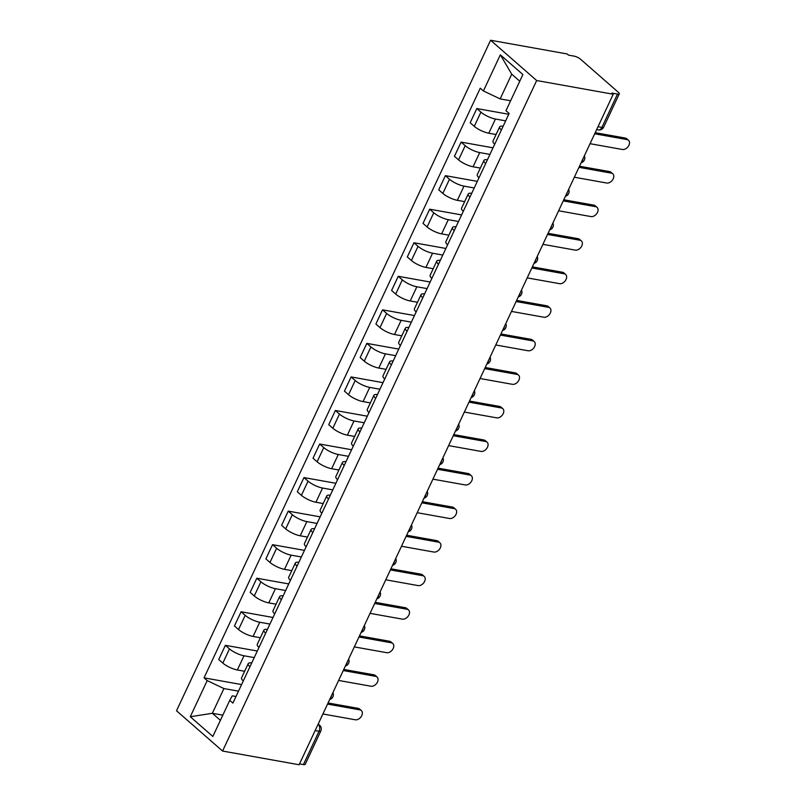 <?xml version="1.0" encoding="UTF-8"?>
<svg xmlns="http://www.w3.org/2000/svg" width="805" height="805" viewBox="0 0 805 805"><rect width="100%" height="100%" fill="white"/><g stroke="black" fill="none" stroke-linecap="round" stroke-linejoin="round"><path stroke-width="1.21" d="M613.219 94.235L611.881 93.068L617.505 94.074A4.941 1.369 25.1 0 0 619.297 93.823A4.941 1.369 25.1 0 0 618.441 92.374L580.445 59.137A4.941 1.369 25.1 0 0 574.126 56.139L568.501 55.132L567.163 53.955L490.607 40.25L176.516 710.765L222.572 751.045L536.663 80.53L613.219 94.235L299.128 764.75L222.572 751.045M315.147 730.558L319.022 731.252A4.941 1.369 -154.9 0 0 320.813 731L305.206 764.327A4.941 1.369 -154.9 0 1 303.415 764.579L319.022 731.252A4.941 3.29 -79.9 0 0 318.357 724.601L318.055 724.339M299.53 763.885L303.415 764.579M490.607 40.25L536.663 80.53M505.661 120.861L495.437 119.029A11.371 3.15 -154.9 0 1 480.917 112.137L476.822 108.554L470.17 122.752L474.266 126.335A11.371 3.15 25.1 0 0 488.786 133.228L496.071 134.526M501.364 130.018A11.371 3.15 -154.9 0 1 499.643 126.898A11.371 3.15 -154.9 0 1 503.145 126.214M508.74 114.27L476.822 108.554M499.643 126.898L492.992 141.086A11.371 3.15 25.1 0 0 494.723 144.216M489.943 154.409L479.72 152.578A11.371 3.15 -154.9 0 1 465.199 145.685L461.104 142.103L454.453 156.301L458.548 159.873A11.371 3.15 25.1 0 0 473.068 166.776L480.354 168.074M485.657 163.566A11.371 3.15 -154.9 0 1 483.926 160.447A11.371 3.15 -154.9 0 1 487.438 159.762M493.032 147.818L461.104 142.103M483.926 160.447L477.285 174.635A11.371 3.15 25.1 0 0 479.005 177.764M474.226 187.957L464.002 186.126A11.371 3.15 -154.9 0 1 449.482 179.233L445.386 175.651L438.745 189.839L442.841 193.421A11.371 3.15 25.1 0 0 457.361 200.324L464.636 201.622M469.939 197.114A11.371 3.15 -154.9 0 1 468.218 193.985A11.371 3.15 -154.9 0 1 471.72 193.311M477.315 181.367L445.386 175.651M468.218 193.985L461.567 208.183A11.371 3.15 25.1 0 0 463.288 211.313M458.508 221.506L448.294 219.674A11.371 3.15 -154.9 0 1 433.774 212.782L429.679 209.199L423.028 223.388L427.123 226.97A11.371 3.15 25.1 0 0 441.643 233.873L448.918 235.171M454.221 230.663A11.371 3.15 -154.9 0 1 452.501 227.533A11.371 3.15 -154.9 0 1 456.002 226.859M461.597 214.915L429.679 209.199M452.501 227.533L445.849 241.731A11.371 3.15 25.1 0 0 447.57 244.851M442.8 255.054L432.577 253.223A11.371 3.15 -154.9 0 1 418.057 246.33L413.961 242.748L407.31 256.936L411.405 260.518A11.371 3.15 25.1 0 0 425.925 267.411L433.211 268.719M438.504 264.211A11.371 3.15 -154.9 0 1 436.783 261.082A11.371 3.15 -154.9 0 1 440.295 260.407M445.89 248.463L413.961 242.748M436.783 261.082L430.132 275.28A11.371 3.15 25.1 0 0 431.862 278.399M427.083 288.603L416.859 286.771A11.371 3.15 -154.9 0 1 402.339 279.868L398.244 276.296L391.592 290.484L395.688 294.067A11.371 3.15 25.1 0 0 410.218 300.959L417.493 302.267M422.796 297.759A11.371 3.15 -154.9 0 1 421.065 294.63A11.371 3.15 -154.9 0 1 424.577 293.956M430.172 282.012L398.244 276.296M421.065 294.63L414.424 308.828A11.371 3.15 25.1 0 0 416.145 311.948M411.365 322.151L401.152 320.32A11.371 3.15 -154.9 0 1 386.621 313.417L382.526 309.834L375.885 324.033L379.98 327.615A11.371 3.15 25.1 0 0 394.5 334.508L401.776 335.816M407.078 331.308A11.371 3.15 -154.9 0 1 405.358 328.178A11.371 3.15 -154.9 0 1 408.86 327.504M414.454 315.55L382.526 309.834M405.358 328.178L398.706 342.367A11.371 3.15 25.1 0 0 400.427 345.496M395.658 355.689L385.434 353.868A11.371 3.15 -154.9 0 1 370.914 346.965L366.818 343.383L360.167 357.581L364.263 361.163A11.371 3.15 25.1 0 0 378.783 368.056L386.068 369.364M391.361 364.846A11.371 3.15 -154.9 0 1 389.64 361.727A11.371 3.15 -154.9 0 1 393.142 361.053M398.747 349.098L366.818 343.383M389.64 361.727L382.989 375.915A11.371 3.15 25.1 0 0 384.72 379.044M379.94 389.238L369.716 387.406A11.371 3.15 -154.9 0 1 355.196 380.513L351.101 376.931L344.449 391.129L348.545 394.712A11.371 3.15 25.1 0 0 363.075 401.604L370.35 402.903M375.653 398.395A11.371 3.15 -154.9 0 1 373.923 395.275A11.371 3.15 -154.9 0 1 377.434 394.591M383.029 382.647L351.101 376.931M373.923 395.275L367.281 409.463A11.371 3.15 25.1 0 0 369.002 412.593M364.222 422.786L354.009 420.955A11.371 3.15 -154.9 0 1 339.479 414.062L335.383 410.48L328.742 424.678L332.837 428.25A11.371 3.15 25.1 0 0 347.358 435.153L354.633 436.451M359.936 431.943A11.371 3.15 -154.9 0 1 358.215 428.824A11.371 3.15 -154.9 0 1 361.717 428.139M367.311 416.195L335.383 410.48M358.215 428.824L351.564 443.012A11.371 3.15 25.1 0 0 353.284 446.141M348.515 456.334L338.291 454.503A11.371 3.15 -154.9 0 1 323.771 447.61L319.676 444.028L313.024 458.216L317.12 461.798A11.371 3.15 25.1 0 0 331.64 468.701L338.925 469.999M344.218 465.491A11.371 3.15 -154.9 0 1 342.497 462.362A11.371 3.15 -154.9 0 1 345.999 461.688M351.594 449.743L319.676 444.028M342.497 462.362L335.846 476.56A11.371 3.15 25.1 0 0 337.577 479.689M332.797 489.883L322.574 488.051A11.371 3.15 -154.9 0 1 308.053 481.159L303.958 477.576L297.307 491.764L301.402 495.347A11.371 3.15 25.1 0 0 315.922 502.25L323.208 503.548M328.51 499.04A11.371 3.15 -154.9 0 1 326.78 495.91A11.371 3.15 -154.9 0 1 330.292 495.236M335.886 483.292L303.958 477.576M326.78 495.91L320.138 510.108A11.371 3.15 25.1 0 0 321.859 513.228M317.079 523.431L306.856 521.6A11.371 3.15 -154.9 0 1 292.336 514.707L288.24 511.125L281.599 525.313L285.695 528.895A11.371 3.15 25.1 0 0 300.215 535.788L307.49 537.096M312.793 532.588A11.371 3.15 -154.9 0 1 311.072 529.459A11.371 3.15 -154.9 0 1 314.574 528.784M320.169 516.84L288.24 511.125M311.072 529.459L304.421 543.657A11.371 3.15 25.1 0 0 306.142 546.776M301.362 556.98L291.148 555.148A11.371 3.15 -154.9 0 1 276.628 548.245L272.533 544.673L265.881 558.861L269.977 562.443A11.371 3.15 25.1 0 0 284.497 569.336L291.772 570.644M297.075 566.136A11.371 3.15 -154.9 0 1 295.355 563.007A11.371 3.15 -154.9 0 1 298.856 562.333M304.451 550.379L272.533 544.673M295.355 563.007L288.703 577.205A11.371 3.15 25.1 0 0 290.424 580.325M285.654 590.528L275.431 588.697A11.371 3.15 -154.9 0 1 260.911 581.794L256.815 578.211L250.164 592.41L254.259 595.992A11.371 3.15 25.1 0 0 268.779 602.885L276.065 604.193M281.358 599.685A11.371 3.15 -154.9 0 1 279.637 596.555A11.371 3.15 -154.9 0 1 283.149 595.881M288.743 583.927L256.815 578.211M279.637 596.555L272.986 610.743A11.371 3.15 25.1 0 0 274.716 613.873M269.937 624.066L259.713 622.245A11.371 3.15 -154.9 0 1 245.193 615.342L241.098 611.76L234.446 625.958L238.542 629.54A11.371 3.15 25.1 0 0 253.072 636.433L260.347 637.741M265.65 633.223A11.371 3.15 -154.9 0 1 263.919 630.104A11.371 3.15 -154.9 0 1 267.431 629.43M273.026 617.475L241.098 611.76M263.919 630.104L257.278 644.292A11.371 3.15 25.1 0 0 258.999 647.421M254.219 657.615L244.006 655.783A11.371 3.15 -154.9 0 1 229.475 648.89L225.38 645.308L218.739 659.506L222.834 663.089A11.371 3.15 25.1 0 0 237.354 669.981L244.629 671.279M249.932 666.771A11.371 3.15 -154.9 0 1 248.212 663.652A11.371 3.15 -154.9 0 1 251.713 662.968M257.308 651.024L225.38 645.308M248.212 663.652L241.56 677.84A11.371 3.15 25.1 0 0 243.281 680.97M519.778 81.214L511.728 74.171L500.147 98.904L510.622 100.776M500.147 98.904L483.413 90.955L500.338 54.831L522.898 74.553L505.973 110.688L509.132 113.445L232.917 703.097L229.757 700.34L212.842 736.464L190.282 716.742L207.197 680.607L223.931 688.557L212.349 713.29L220.399 720.324M483.413 90.955L480.263 88.198L204.047 677.85L207.197 680.607M222.824 715.162L212.349 713.29L190.282 716.742M238.511 691.163L223.931 688.557M229.757 700.34L232.263 695.832L236.006 696.506M241.601 684.572L204.047 677.85M500.338 54.831L511.728 74.171M595.217 132.674L625.314 138.068A5.685 3.934 -48.8 0 1 626.743 138.732L628.484 140.261A5.685 3.934 131.2 0 0 627.065 139.587L594.694 133.791M590.055 143.693L622.426 149.478A5.685 3.934 131.2 0 0 628.383 146.238A5.685 3.934 131.2 0 0 628.484 140.261M579.499 166.222L609.596 171.606A5.685 3.934 -48.8 0 1 611.025 172.28L612.776 173.8A5.685 3.934 131.2 0 0 611.347 173.135L578.976 167.339M574.347 177.231L606.708 183.027A5.685 3.934 131.2 0 0 612.665 179.787A5.685 3.934 131.2 0 0 612.776 173.8M563.792 199.771L593.889 205.154A5.685 3.934 -48.8 0 1 595.308 205.828L597.058 207.348A5.685 3.934 131.2 0 0 595.63 206.684L563.259 200.888M558.63 210.779L591.001 216.575A5.685 3.934 131.2 0 0 596.948 213.335A5.685 3.934 131.2 0 0 597.058 207.348M548.074 233.319L578.171 238.703A5.685 3.934 -48.8 0 1 579.6 239.377L581.341 240.896A5.685 3.934 131.2 0 0 579.922 240.232L547.551 234.436M542.912 244.328L575.283 250.124A5.685 3.934 131.2 0 0 581.24 246.883A5.685 3.934 131.2 0 0 581.341 240.896M532.357 266.868L562.454 272.251A5.685 3.934 -48.8 0 1 563.882 272.915L565.623 274.445A5.685 3.934 131.2 0 0 564.204 273.781L531.833 267.985M527.195 277.876L559.566 283.672A5.685 3.934 131.2 0 0 565.523 280.422A5.685 3.934 131.2 0 0 565.623 274.445M516.639 300.416L546.746 305.799A5.685 3.934 -48.8 0 1 548.165 306.464L549.916 307.993A5.685 3.934 131.2 0 0 548.487 307.329L516.116 301.533M511.487 311.424L543.858 317.22A5.685 3.934 131.2 0 0 549.805 313.97A5.685 3.934 131.2 0 0 549.916 307.993M500.931 333.954L531.028 339.348A5.685 3.934 -48.8 0 1 532.457 340.012L534.198 341.541A5.685 3.934 131.2 0 0 532.769 340.877L500.408 335.081M495.769 344.973L528.14 350.769A5.685 3.934 131.2 0 0 534.097 347.519A5.685 3.934 131.2 0 0 534.198 341.541M485.214 367.503L515.311 372.896A5.685 3.934 -48.8 0 1 516.74 373.56L518.48 375.09A5.685 3.934 131.2 0 0 517.062 374.416L484.691 368.63M480.052 378.521L512.423 384.317A5.685 3.934 131.2 0 0 518.38 381.067A5.685 3.934 131.2 0 0 518.48 375.09M469.496 401.051L499.603 406.445A5.685 3.934 -48.8 0 1 501.022 407.109L502.773 408.638A5.685 3.934 131.2 0 0 501.344 407.964L468.973 402.168M464.344 412.069L496.715 417.855A5.685 3.934 131.2 0 0 502.662 414.615A5.685 3.934 131.2 0 0 502.773 408.638M453.789 434.599L483.886 439.983A5.685 3.934 -48.8 0 1 485.304 440.657L487.055 442.176A5.685 3.934 131.2 0 0 485.626 441.512L453.255 435.716M448.627 445.608L480.998 451.404A5.685 3.934 131.2 0 0 486.955 448.164A5.685 3.934 131.2 0 0 487.055 442.176M438.071 468.148L468.168 473.531A5.685 3.934 -48.8 0 1 469.597 474.205L471.338 475.725A5.685 3.934 131.2 0 0 469.919 475.061L437.548 469.265M432.909 479.156L465.28 484.952A5.685 3.934 131.2 0 0 471.237 481.712A5.685 3.934 131.2 0 0 471.338 475.725M422.353 501.696L452.45 507.08A5.685 3.934 -48.8 0 1 453.879 507.754L455.63 509.273A5.685 3.934 131.2 0 0 454.201 508.609L421.83 502.813M417.201 512.705L449.562 518.5A5.685 3.934 131.2 0 0 455.519 515.26A5.685 3.934 131.2 0 0 455.63 509.273M406.646 535.245L436.743 540.628A5.685 3.934 -48.8 0 1 438.162 541.292L439.912 542.822A5.685 3.934 131.2 0 0 438.484 542.157L406.112 536.361M401.484 546.253L433.855 552.049A5.685 3.934 131.2 0 0 439.802 548.799A5.685 3.934 131.2 0 0 439.912 542.822M390.928 568.793L421.025 574.176A5.685 3.934 -48.8 0 1 422.454 574.84L424.195 576.37A5.685 3.934 131.2 0 0 422.766 575.706L390.405 569.91M385.766 579.801L418.137 585.597A5.685 3.934 131.2 0 0 424.094 582.347A5.685 3.934 131.2 0 0 424.195 576.37M375.211 602.331L405.307 607.725A5.685 3.934 -48.8 0 1 406.736 608.389L408.477 609.918A5.685 3.934 131.2 0 0 407.058 609.254L374.687 603.458M370.048 613.35L402.42 619.146A5.685 3.934 131.2 0 0 408.377 615.895A5.685 3.934 131.2 0 0 408.477 609.918M359.493 635.88L389.6 641.273A5.685 3.934 -48.8 0 1 391.019 641.937L392.77 643.467A5.685 3.934 131.2 0 0 391.341 642.793L358.97 637.007M354.341 646.898L386.712 652.694A5.685 3.934 131.2 0 0 392.659 649.444A5.685 3.934 131.2 0 0 392.77 643.467M343.785 669.428L373.882 674.821A5.685 3.934 -48.8 0 1 375.311 675.486L377.052 677.015A5.685 3.934 131.2 0 0 375.623 676.341L343.262 670.545M338.623 680.446L370.994 686.232A5.685 3.934 131.2 0 0 376.951 682.992A5.685 3.934 131.2 0 0 377.052 677.015M328.068 702.976L358.165 708.36A5.685 3.934 -48.8 0 1 359.594 709.034L361.334 710.553A5.685 3.934 131.2 0 0 359.916 709.889L327.544 704.093M322.906 713.985L355.277 719.781A5.685 3.934 131.2 0 0 361.234 716.541A5.685 3.934 131.2 0 0 361.334 710.553M330.171 698.478A4.941 3.29 -79.9 0 0 331.117 697.05A4.941 3.29 -79.9 0 0 331.67 695.289M345.888 664.93A4.941 3.29 -79.9 0 0 346.824 663.511A4.941 3.29 -79.9 0 0 347.388 661.74M361.606 631.392A4.941 3.29 -79.9 0 0 362.542 629.963A4.941 3.29 -79.9 0 0 363.095 628.202M377.314 597.843A4.941 3.29 -79.9 0 0 378.259 596.414A4.941 3.29 -79.9 0 0 378.813 594.654M393.031 564.295A4.941 3.29 -79.9 0 0 393.967 562.866A4.941 3.29 -79.9 0 0 394.531 561.105M408.749 530.747A4.941 3.29 -79.9 0 0 409.685 529.318A4.941 3.29 -79.9 0 0 410.238 527.557M424.466 497.198A4.941 3.29 -79.9 0 0 425.402 495.769A4.941 3.29 -79.9 0 0 425.956 494.008M440.174 463.65A4.941 3.29 -79.9 0 0 441.11 462.221A4.941 3.29 -79.9 0 0 441.673 460.46M455.892 430.101A4.941 3.29 -79.9 0 0 456.827 428.673A4.941 3.29 -79.9 0 0 457.381 426.912M471.609 396.553A4.941 3.29 -79.9 0 0 472.545 395.134A4.941 3.29 -79.9 0 0 473.099 393.363M487.317 363.015A4.941 3.29 -79.9 0 0 488.263 361.586A4.941 3.29 -79.9 0 0 488.816 359.825M503.034 329.466A4.941 3.29 -79.9 0 0 503.97 328.038A4.941 3.29 -79.9 0 0 504.534 326.277M518.752 295.918A4.941 3.29 -79.9 0 0 519.688 294.489A4.941 3.29 -79.9 0 0 520.241 292.728M534.46 262.37A4.941 3.29 -79.9 0 0 535.406 260.941A4.941 3.29 -79.9 0 0 535.959 259.18M550.177 228.821A4.941 3.29 -79.9 0 0 551.113 227.392A4.941 3.29 -79.9 0 0 551.677 225.631M565.895 195.273A4.941 3.29 -79.9 0 0 566.831 193.844A4.941 3.29 -79.9 0 0 567.384 192.083M581.613 161.725A4.941 3.29 -79.9 0 0 582.548 160.296A4.941 3.29 -79.9 0 0 583.102 158.535M317.975 724.53L318.357 724.601A4.941 3.421 131.2 0 1 319.595 725.184L318.227 723.987M237.354 669.981L244.006 655.783M253.072 636.433L259.713 622.245M268.779 602.885L275.431 588.697M284.497 569.336L291.148 555.148M300.215 535.788L306.856 521.6M315.922 502.25L322.574 488.051M331.64 468.701L338.291 454.503M347.358 435.153L354.009 420.955M363.075 401.604L369.716 387.406M378.783 368.056L385.434 353.868M394.5 334.508L401.152 320.32M410.218 300.959L416.859 286.771M425.925 267.411L432.577 253.223M441.643 233.873L448.294 219.674M457.361 200.324L464.002 186.126M473.068 166.776L479.72 152.578M488.786 133.228L495.437 119.029M238.542 629.54L245.193 615.342M254.259 595.992L260.911 581.794M269.977 562.443L276.628 548.245M285.695 528.895L292.336 514.707M301.402 495.347L308.053 481.159M317.12 461.798L323.771 447.61M332.837 428.25L339.479 414.062M348.545 394.712L355.196 380.513M364.263 361.163L370.914 346.965M379.98 327.615L386.621 313.417M395.688 294.067L402.339 279.868M411.405 260.518L418.057 246.33M427.123 226.97L433.774 212.782M442.841 193.421L449.482 179.233M458.548 159.873L465.199 145.685M474.266 126.335L480.917 112.137M222.834 663.089L229.475 648.89M596.646 129.615L598.336 129.917A4.941 3.29 -79.9 0 0 601.888 127.401L617.505 94.074M598.014 126.707L601.888 127.401A4.941 1.369 -154.9 0 0 603.68 127.15L619.297 93.823M627.065 139.587L625.314 138.068M611.347 173.135L609.596 171.606M595.63 206.684L593.889 205.154M579.922 240.232L578.171 238.703M564.204 273.781L562.454 272.251M548.487 307.329L546.746 305.799M532.769 340.877L531.028 339.348M517.062 374.416L515.311 372.896M501.344 407.964L499.603 406.445M485.626 441.512L483.886 439.983M469.919 475.061L468.168 473.531M454.201 508.609L452.45 507.08M438.484 542.157L436.743 540.628M422.766 575.706L421.025 574.176M407.058 609.254L405.307 607.725M391.341 642.793L389.6 641.273M375.623 676.341L373.882 674.821M359.916 709.889L358.165 708.36M581.14 162.731A4.941 4.941 0 0 0 584.35 155.878M565.422 196.269A4.941 4.941 0 0 0 568.632 189.427M549.714 229.817A4.941 4.941 0 0 0 552.914 222.975M533.997 263.366A4.941 4.941 0 0 0 537.207 256.523M518.279 296.914A4.941 4.941 0 0 0 521.489 290.062M502.572 330.463A4.941 4.941 0 0 0 505.771 323.61M486.854 364.011A4.941 4.941 0 0 0 490.064 357.158M471.136 397.559A4.941 4.941 0 0 0 474.346 390.707M455.419 431.108A4.941 4.941 0 0 0 458.629 424.255M439.711 464.646A4.941 4.941 0 0 0 442.921 457.804M423.994 498.194A4.941 4.941 0 0 0 427.203 491.352M408.276 531.743A4.941 4.941 0 0 0 411.486 524.9M392.568 565.291A4.941 4.941 0 0 0 395.768 558.439M376.851 598.84A4.941 4.941 0 0 0 380.061 591.987M361.133 632.388A4.941 4.941 0 0 0 364.343 625.535M345.425 665.936A4.941 4.941 0 0 0 348.625 659.084M329.708 699.485A4.941 4.941 0 0 0 332.918 692.632M320.813 731A4.941 4.941 0 0 0 319.595 725.184M598.336 129.917A4.941 4.941 0 0 0 603.68 127.15"/></g></svg>
